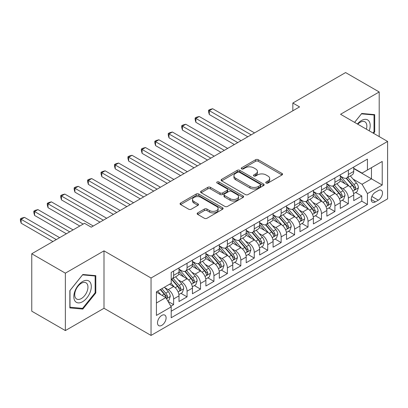 <?xml version="1.0" encoding="UTF-8"?>
<svg xmlns="http://www.w3.org/2000/svg" width="408" height="408" viewBox="0 0 408 408"><rect width="100%" height="100%" fill="white"/><g stroke="black" fill="none" stroke-linecap="round" stroke-linejoin="round"><path stroke-width="0.61" d="M266.133 183.049A1.306 0.755 0 0 0 267.98 183.049L281.999 174.956A1.867 1.076 0 0 0 282.545 174.196A1.867 1.076 0 0 0 281.999 173.436L258.249 159.722A1.867 1.076 0 0 0 255.612 159.722L241.597 167.816A1.306 0.755 0 0 0 241.215 168.351A1.306 0.755 0 0 0 241.597 168.881A1.306 0.755 0 0 0 243.443 168.881L245.254 167.836A5.972 3.448 0 0 1 253.7 167.836L255.678 168.978A5.972 3.448 0 0 1 257.428 171.416A5.972 3.448 0 0 1 255.678 173.854L253.863 174.899A1.306 0.755 0 0 0 253.48 175.435A1.306 0.755 0 0 0 253.863 175.965A1.306 0.755 0 0 0 255.709 175.965L257.524 174.92A5.972 3.448 0 0 1 265.97 174.92L267.949 176.062A5.972 3.448 0 0 1 269.698 178.5A5.972 3.448 0 0 1 267.949 180.938L266.133 181.983A1.306 0.755 0 0 0 265.751 182.519A1.306 0.755 0 0 0 266.133 183.049L266.133 181.983M161.798 325.344A6.084 3.514 120 0 0 165.77 319.984A6.084 3.514 120 0 0 164.837 315.114A6.084 3.514 120 0 0 161.798 315.415A6.084 3.514 120 0 0 157.825 320.775A6.084 3.514 120 0 0 158.753 325.645A6.084 3.514 120 0 0 161.798 325.344M197.696 212.889A1.867 1.076 0 0 0 197.151 213.649A1.867 1.076 0 0 0 197.696 214.414L204.357 218.26A1.867 1.076 0 0 0 206.999 218.26L222.564 209.273A1.867 1.076 0 0 0 223.11 208.508A1.867 1.076 0 0 0 222.564 207.749L198.818 194.04A1.867 1.076 0 0 0 196.177 194.04L180.611 203.026A1.867 1.076 0 0 0 180.066 203.786A1.867 1.076 0 0 0 180.611 204.551L188.659 209.197A1.867 1.076 0 0 0 191.296 209.197L197.962 205.351A1.867 1.076 0 0 0 198.507 204.587A1.867 1.076 0 0 0 197.962 203.827L193.968 201.521A4.993 2.882 0 0 1 192.505 199.486A4.993 2.882 0 0 1 195.59 196.824A4.993 2.882 0 0 1 201.027 197.446L216.658 206.474A4.993 2.882 0 0 1 218.122 208.508A4.993 2.882 0 0 1 215.041 211.171A4.993 2.882 0 0 1 209.6 210.548L206.999 209.044A1.867 1.076 0 0 0 204.357 209.044L197.696 212.889L197.696 214.414M103.999 250.849L65.362 273.161L31.758 253.761L31.758 311.187L65.362 330.582L103.999 308.275L151.042 335.432L151.042 278.011L103.999 250.849L103.999 308.275M379.2 136.583L379.2 91.968L340.558 114.276L387.6 141.433L151.042 278.011M379.2 91.968L345.596 72.568L292.842 103.025L292.842 110.782M31.758 253.761L84.512 223.304L91.234 227.185L299.564 106.901L292.842 103.025M245.386 194.57A1.867 1.076 0 0 0 248.028 194.57L263.594 185.584A1.867 1.076 0 0 0 264.139 184.824A1.867 1.076 0 0 0 263.594 184.059L239.848 170.35A1.867 1.076 0 0 0 237.206 170.35L221.641 179.336A1.867 1.076 0 0 0 221.095 180.101A1.867 1.076 0 0 0 221.641 180.861L245.386 194.57M217.612 183.335A1.306 0.755 0 0 1 218.938 183.518L218.938 181.968L243.081 195.906A1.867 1.076 0 0 1 243.627 196.666A1.867 1.076 0 0 1 243.081 197.426L227.511 206.417A1.867 1.076 0 0 1 224.874 206.417L201.124 192.704L201.124 191.184A1.867 1.076 0 0 0 200.578 191.944A1.867 1.076 0 0 0 201.124 192.704M201.124 191.184L207.789 187.333A1.867 1.076 0 0 1 210.426 187.333L220.06 192.897A1.867 1.076 0 0 0 222.697 192.897L227.113 190.342A1.867 1.076 0 0 0 227.664 189.582A1.867 1.076 0 0 0 227.113 188.822L217.087 183.034A1.306 0.755 0 0 1 216.704 182.498A1.306 0.755 0 0 1 217.515 181.8A1.306 0.755 0 0 1 218.938 181.968M170.835 306.24L173.624 304.628L168.045 301.405M164.873 287.701L168.249 289.649A7.604 4.391 60 0 1 173.624 298.962L179 295.856L179 301.522L187.063 296.866L180.948 293.337M178.311 279.944L181.688 281.892A7.604 4.391 60 0 1 187.063 291.2L192.443 288.099L192.443 293.765L200.506 289.109L194.392 285.575M191.755 272.182L195.131 274.13A7.604 4.391 60 0 1 200.506 283.443L205.882 280.337L205.882 286.003L213.945 281.347L207.83 277.817M205.193 264.42L208.57 266.368A7.604 4.391 60 0 1 213.945 275.68L219.32 272.58L219.32 278.246L227.389 273.59L221.274 270.055M218.637 256.663L222.008 258.611A7.604 4.391 60 0 1 227.389 267.923L232.764 264.817L232.764 270.484L240.827 265.827L234.712 262.298M232.076 248.9L235.452 250.849A7.604 4.391 60 0 1 240.827 260.161L246.203 257.06L246.203 262.721L254.271 258.065L248.151 254.536M245.519 241.143L248.89 243.091A7.604 4.391 60 0 1 254.271 252.404L259.646 249.298L259.646 254.964L267.709 250.308L261.594 246.779M258.958 233.381L262.334 235.329A7.604 4.391 60 0 1 267.709 244.642L273.085 241.541L273.085 247.202L281.148 242.546L275.033 239.017M272.401 225.624L275.772 227.572A7.604 4.391 60 0 1 281.148 236.885L286.528 233.779L286.528 239.445L294.591 234.789L288.476 231.254M285.84 217.862L289.216 219.81A7.604 4.391 60 0 1 294.591 229.123L299.967 226.017L299.967 231.683L308.03 227.026L301.915 223.497M299.278 210.105L302.654 212.053A7.604 4.391 60 0 1 308.03 221.365L313.405 218.26L313.405 223.926L321.473 219.269L315.358 215.735M312.722 202.343L316.098 204.291A7.604 4.391 60 0 1 321.473 213.603L326.849 210.497L326.849 216.164L334.912 211.507L328.797 207.978M326.16 194.58L329.536 196.534A7.604 4.391 60 0 1 334.912 205.841L340.287 202.74L340.287 208.406L348.356 203.75L348.356 198.084A7.604 4.391 -120 0 0 342.975 188.771L339.604 186.823M342.236 200.216L348.356 203.75M179 295.856A7.604 4.391 -120 0 0 173.624 286.549L169.59 284.218M192.443 288.099A7.604 4.391 -120 0 0 187.063 278.786L178.755 273.987M205.882 280.337A7.604 4.391 -120 0 0 200.506 271.024L192.194 266.225M219.32 272.58A7.604 4.391 -120 0 0 213.945 263.267L205.632 258.468M232.764 264.817A7.604 4.391 -120 0 0 227.389 255.505L219.076 250.706M246.203 257.06A7.604 4.391 -120 0 0 240.827 247.748L232.514 242.949M259.646 249.298A7.604 4.391 -120 0 0 254.271 239.986L245.958 235.186M273.085 241.541A7.604 4.391 -120 0 0 267.709 232.229L259.396 227.429M286.528 233.779A7.604 4.391 -120 0 0 281.148 224.466L272.84 219.667M299.967 226.017A7.604 4.391 -120 0 0 294.591 216.709L286.278 211.91M313.405 218.26A7.604 4.391 -120 0 0 308.03 208.947L299.717 204.148M326.849 210.497A7.604 4.391 -120 0 0 321.473 201.185L313.16 196.386M340.287 202.74A7.604 4.391 -120 0 0 334.912 193.428L326.599 188.629M378.328 190.556L375.37 192.265A5.891 3.402 120 0 0 371.52 197.457A5.891 3.402 120 0 0 372.422 202.179A5.891 3.402 120 0 0 375.37 201.884L378.328 200.18A5.891 3.402 120 0 0 382.174 194.988A5.891 3.402 120 0 0 381.271 190.266A5.891 3.402 120 0 0 378.328 190.556M151.042 335.432L387.6 198.859L387.6 141.433M156.422 302.996L165.826 297.565L171.207 306.877L171.207 317.74L367.44 204.449L367.44 193.581L362.064 184.268L353.042 179.061M171.207 306.877L156.422 315.415L156.422 291.822L171.207 283.285L171.207 272.422L367.44 159.13L367.44 169.993L382.225 161.456L382.225 185.048L367.44 193.581M179 269.163L181.688 270.718A7.604 4.391 60 0 0 185.492 271.09L190.868 267.99A7.604 4.391 -120 0 0 192.443 264.506L192.443 260.161M192.443 261.406L195.131 262.956A7.604 4.391 60 0 0 198.931 263.333L204.306 260.228A7.604 4.391 -120 0 0 205.882 256.749L205.882 252.404M205.882 253.643L208.57 255.194A7.604 4.391 60 0 0 212.369 255.571L217.75 252.47A7.604 4.391 -120 0 0 219.32 248.987L219.32 244.642M219.32 245.886L222.008 247.437A7.604 4.391 60 0 0 225.813 247.814L231.188 244.708A7.604 4.391 -120 0 0 232.764 241.23L232.764 236.885M232.764 238.124L235.452 239.674A7.604 4.391 60 0 0 239.251 240.052L244.627 236.951A7.604 4.391 -120 0 0 246.203 233.468L246.203 229.123M246.203 230.362L248.89 231.917A7.604 4.391 60 0 0 252.695 232.295L258.07 229.189A7.604 4.391 -120 0 0 259.646 225.711L259.646 221.36M259.646 222.605L262.334 224.155A7.604 4.391 60 0 0 266.133 224.533L271.509 221.427A7.604 4.391 -120 0 0 273.085 217.949L273.085 213.603M273.085 214.843L275.772 216.398A7.604 4.391 60 0 0 279.577 216.776L284.952 213.67A7.604 4.391 -120 0 0 286.528 210.186L286.528 205.841M286.528 207.085L289.216 208.636A7.604 4.391 60 0 0 293.015 209.013L298.391 205.907A7.604 4.391 -120 0 0 299.967 202.429L299.967 198.084M299.967 199.323L302.654 200.879A7.604 4.391 60 0 0 306.454 201.251L311.834 198.15A7.604 4.391 -120 0 0 313.405 194.667L313.405 190.322M313.405 191.566L316.098 193.117A7.604 4.391 60 0 0 319.897 193.494L325.273 190.388A7.604 4.391 -120 0 0 326.849 186.91L326.849 182.565M326.849 183.804L329.536 185.354A7.604 4.391 60 0 0 333.336 185.732L338.716 182.631A7.604 4.391 -120 0 0 340.287 179.148L340.287 174.803M171.207 311.222L361.794 201.19L361.794 195.988L353.731 200.644L353.731 194.978A7.604 4.391 -120 0 0 348.356 185.666L340.043 180.866M340.287 176.047L342.975 177.597A7.604 4.391 -120 0 0 346.78 177.975A7.604 4.391 -120 0 0 348.356 174.491L348.356 170.146M346.78 177.975L352.155 174.869A7.604 4.391 -120 0 0 353.731 171.391L353.731 167.045M173.624 271.024L173.624 275.369A7.604 4.391 60 0 1 172.049 278.853A7.604 4.391 60 0 1 171.207 279.159M172.049 278.853L177.424 275.747A7.604 4.391 -120 0 0 179 272.269L179 267.923M187.063 263.267L187.063 267.612A7.604 4.391 60 0 1 185.492 271.09M200.506 255.505L200.506 259.85A7.604 4.391 60 0 1 198.931 263.333M213.945 247.748L213.945 252.093A7.604 4.391 60 0 1 212.369 255.571M227.389 239.986L227.389 244.331A7.604 4.391 60 0 1 225.813 247.814M240.827 232.229L240.827 236.574A7.604 4.391 60 0 1 239.251 240.052M254.271 224.466L254.271 228.811A7.604 4.391 60 0 1 252.695 232.295M267.709 216.704L267.709 221.054A7.604 4.391 60 0 1 266.133 224.533M281.148 208.947L281.148 213.292A7.604 4.391 60 0 1 279.577 216.776M294.591 201.185L294.591 205.53A7.604 4.391 60 0 1 293.015 209.013M308.03 193.428L308.03 197.773A7.604 4.391 60 0 1 306.454 201.251M321.473 185.666L321.473 190.011A7.604 4.391 60 0 1 319.897 193.494M334.912 177.908L334.912 182.254A7.604 4.391 60 0 1 333.336 185.732M334.912 205.841L334.912 211.507M321.473 213.603L321.473 219.269M308.03 221.365L308.03 227.026M294.591 229.123L294.591 234.789M281.148 236.885L281.148 242.546M267.709 244.642L267.709 250.308M254.271 252.404L254.271 258.065M240.827 260.161L240.827 265.827M227.389 267.923L227.389 273.59M213.945 275.68L213.945 281.347M200.506 283.443L200.506 289.109M187.063 291.2L187.063 296.866M173.624 298.962L173.624 304.628M165.826 297.565L156.422 292.133M362.064 184.268L371.469 178.837L371.469 167.662L382.225 161.456M353.731 168.596L382.225 185.048M353.731 168.285L362.064 173.094L367.44 169.993M65.362 273.161L65.362 330.582M355.679 192.459L361.794 195.988M361.794 201.19L367.44 204.449M373.565 133.334L374.697 131.927L374.697 114.633L361.728 113.47L354.577 122.369M69.86 307.918L82.834 309.08L95.803 292.944L95.803 275.65L82.834 274.492L69.86 290.624L69.86 307.918M374.024 131.534L374.697 131.927M95.13 292.556L95.803 292.944M81.462 308.285L82.834 309.08M266.654 183.233L267.949 182.488A5.972 3.448 0 0 0 269.698 180.05L269.698 178.5M257.428 171.416L257.428 172.966A5.972 3.448 0 0 1 255.678 175.404L254.388 176.154M281.974 174.971L258.249 161.277A1.867 1.076 0 0 0 255.612 161.277L242.117 169.07M263.568 185.599L239.848 171.901A1.867 1.076 0 0 0 237.206 171.901L221.666 180.877M260.294 185.354A1.306 0.755 0 0 0 260.676 184.824A1.306 0.755 0 0 0 260.294 184.289L239.45 172.252A1.306 0.755 0 0 0 237.604 172.252L235.691 173.359A5.972 3.448 0 0 0 233.942 175.797A5.972 3.448 0 0 0 235.691 178.235L249.941 186.461A5.972 3.448 0 0 0 258.381 186.461L260.294 185.354L260.294 186.905A1.306 0.755 0 0 0 260.676 186.374L260.676 184.824M233.942 175.797L233.942 177.347A5.972 3.448 0 0 0 235.691 179.785L235.691 178.235M260.294 186.905L258.381 188.011A5.972 3.448 0 0 1 249.941 188.011L235.691 179.785M201.149 192.719L207.789 188.889L207.789 187.333M227.664 189.582L227.664 191.133A1.867 1.076 0 0 1 227.113 191.898L222.697 194.448A1.867 1.076 0 0 1 220.06 194.448L210.426 188.889A1.867 1.076 0 0 0 207.789 188.889M218.938 183.518L243.056 197.441M230.051 198.665A4.993 2.882 0 0 0 235.493 199.293A4.993 2.882 0 0 0 238.573 196.631A4.993 2.882 0 0 0 237.109 194.591L231.601 191.408A1.867 1.076 0 0 0 228.964 191.408L224.543 193.963A1.867 1.076 0 0 0 223.997 194.723A1.867 1.076 0 0 0 224.543 195.483L230.051 198.665L230.051 200.216A4.993 2.882 0 0 0 235.493 200.843A4.993 2.882 0 0 0 238.573 198.181L238.573 196.631M223.997 194.723L223.997 196.274A1.867 1.076 0 0 0 224.543 197.039L224.543 195.483M230.051 200.216L224.543 197.039M218.122 208.508L218.122 210.064A4.993 2.882 0 0 1 215.041 212.726A4.993 2.882 0 0 1 209.6 212.099L206.999 210.594A1.867 1.076 0 0 0 204.357 210.594L197.722 214.429M192.505 199.486L192.505 201.037A4.993 2.882 0 0 0 193.968 203.072L193.968 201.521M197.936 205.362L193.968 203.072M222.539 209.289L198.818 195.59A1.867 1.076 0 0 0 196.177 195.59L180.637 204.566M353.619 193.647L357.092 191.643L358.433 187.762A5.039 2.907 -120 0 0 356.47 183.034L350.329 175.924M349.1 186.16L341.817 177.725A14.54 8.395 -120 0 0 340.287 176.129M345.107 183.794L341.032 179.076A12.072 6.967 -120 0 0 340.287 178.265M254.536 132.901L212.67 108.727L209.309 110.67L209.309 114.546L247.814 136.782M346.091 178.245L352.303 185.436A5.039 2.907 60 0 1 354.103 188.909L354.465 189.506L355.149 189.409L355.715 187.976A5.039 2.907 -120 0 0 353.92 184.508L347.779 177.398M346.458 178.128L353.134 185.854A2.565 1.479 60 0 1 353.782 186.859L355.715 187.976M209.309 114.546L208.57 111.792L208.57 110.242L251.175 134.839M208.57 110.242L209.916 109.466L212.67 108.727M369.199 130.815A12.357 7.135 120 0 0 361.457 120.523A12.357 7.135 120 0 0 357.413 124.007M366.379 129.183A9.353 5.401 120 0 0 364.91 121.803A9.353 5.401 120 0 0 360.233 122.267A9.353 5.401 120 0 0 357.785 124.221M354.603 122.385L361.457 113.852L374.024 114.98L374.024 131.733L372.999 133.008M373.192 114.495L374.024 114.98M90.127 292.306A12.357 7.135 120 0 0 86.929 280.373A12.357 7.135 120 0 0 74.996 290.955A12.357 7.135 120 0 0 78.193 302.889A12.357 7.135 120 0 0 90.127 292.306M87.067 291.434A9.353 5.401 120 0 0 86.017 282.82A9.353 5.401 120 0 0 75.608 290.409A9.353 5.401 120 0 0 76.663 299.023A9.353 5.401 120 0 0 87.067 291.434M69.998 307.265L69.998 290.506L82.564 274.875L95.13 275.997L95.13 292.75L82.564 308.387L69.86 307.183M94.299 275.512L95.13 275.997M340.175 201.409L343.648 199.405L344.995 195.524A5.039 2.907 -120 0 0 343.031 190.791L336.891 183.682M335.662 193.917L328.379 185.487A14.54 8.395 -120 0 0 326.849 183.886M331.663 191.551L327.593 186.839A12.072 6.967 -120 0 0 326.849 186.028M241.097 140.658L199.226 116.489L195.871 118.427L195.871 122.308L234.376 144.539M332.653 186.007L338.864 193.198A5.039 2.907 60 0 1 340.66 196.666L341.027 197.263L341.705 197.171L342.271 195.738A5.039 2.907 -120 0 0 340.476 192.265L334.336 185.156M333.02 185.89L339.691 193.616A2.565 1.479 60 0 1 340.338 194.621L342.271 195.738M195.871 122.308L195.131 119.554L195.131 117.999L237.737 142.601M195.131 117.999L196.472 117.224L199.226 116.489M326.737 209.166L330.21 207.162L331.551 203.281A5.039 2.907 -120 0 0 329.593 198.553L323.447 191.444M322.218 201.679L314.935 193.244A14.54 8.395 -120 0 0 313.405 191.648M318.225 199.313L314.15 194.596A12.072 6.967 -120 0 0 313.405 193.785M227.654 148.42L185.788 124.246L182.427 126.189L182.427 130.065L220.937 152.301M319.214 193.764L325.426 200.96A5.039 2.907 60 0 1 327.221 204.428L327.588 205.025L328.267 204.928L328.833 203.495A5.039 2.907 -120 0 0 327.038 200.027L320.897 192.918M319.576 193.647L326.252 201.379A2.565 1.479 60 0 1 326.9 202.378L328.833 203.495M182.427 130.065L181.688 127.311L181.688 125.761L224.293 150.358M181.688 125.761L183.034 124.986L185.788 124.246M313.293 216.929L316.766 214.924L318.113 211.043A5.039 2.907 -120 0 0 316.149 206.31L310.009 199.201M308.78 209.437L301.497 201.006A14.54 8.395 -120 0 0 299.967 199.41M304.786 207.07L300.711 202.358A12.072 6.967 -120 0 0 299.967 201.547M214.215 156.177L172.349 132.008L168.989 133.946L168.989 137.828L207.494 160.058M305.77 201.526L311.982 208.718A5.039 2.907 60 0 1 313.778 212.186L314.145 212.787L314.828 212.69L315.394 211.257A5.039 2.907 -120 0 0 313.594 207.789L307.454 200.675M306.138 201.409L312.809 209.136A2.565 1.479 60 0 1 313.456 210.14L315.394 211.257M168.989 137.828L168.249 135.074L168.249 133.523L210.854 158.12M168.249 133.523L169.59 132.743L172.349 132.008M299.855 224.686L303.328 222.681L304.669 218.8A5.039 2.907 -120 0 0 302.71 214.072L296.57 206.963M295.336 217.199L288.053 208.769A14.54 8.395 -120 0 0 286.528 207.167M291.343 214.832L287.268 210.115A12.072 6.967 -120 0 0 286.528 209.304M200.772 163.94L158.906 139.766L155.545 141.709L155.545 145.59L194.055 167.821M292.332 209.289L298.544 216.48A5.039 2.907 60 0 1 300.339 219.948L300.706 220.544L301.385 220.447L301.951 219.014A5.039 2.907 -120 0 0 300.155 215.546L294.015 208.437M292.694 209.171L299.37 216.898A2.565 1.479 60 0 1 300.018 217.898L301.951 219.014M155.545 145.59L154.805 142.831L154.805 141.28L197.416 165.877M154.805 141.28L156.152 140.505L158.906 139.766M286.411 232.448L289.884 230.444L291.23 226.562A5.039 2.907 -120 0 0 289.267 221.835L283.127 214.72M281.897 224.956L274.615 216.526A14.54 8.395 -120 0 0 273.085 214.929M277.904 222.595L273.829 217.877A12.072 6.967 -120 0 0 273.085 217.066M187.333 171.702L145.467 147.528L142.106 149.466L142.106 153.347L180.611 175.578M278.888 217.046L285.1 224.237A5.039 2.907 60 0 1 286.895 227.71L287.263 228.307L287.946 228.21L288.512 226.777A5.039 2.907 -120 0 0 286.712 223.309L280.571 216.194M279.256 216.929L285.931 224.655A2.565 1.479 60 0 1 286.574 225.66L288.512 226.777M142.106 153.347L141.367 150.593L141.367 149.042L183.972 173.64M141.367 149.042L142.708 148.262L145.467 147.528M272.972 240.205L276.445 238.201L277.787 234.32A5.039 2.907 -120 0 0 275.828 229.592L269.688 222.482M268.454 232.718L261.171 224.288A14.54 8.395 -120 0 0 259.646 222.686M264.46 230.352L260.391 225.634A12.072 6.967 -120 0 0 259.646 224.823M173.895 179.459L132.024 155.285L128.663 157.228L128.663 161.109L167.173 183.34M265.45 224.808L271.662 231.999A5.039 2.907 60 0 1 273.457 235.467L273.824 236.064L274.502 235.967L275.069 234.539A5.039 2.907 -120 0 0 273.273 231.066L267.133 223.956M265.817 224.691L272.488 232.417A2.565 1.479 60 0 1 273.136 233.422L275.069 234.539M128.663 161.109L127.923 158.355L127.923 156.799L170.534 181.397M127.923 156.799L129.27 156.024L132.024 155.285M259.534 247.967L263.007 245.963L264.348 242.082A5.039 2.907 -120 0 0 262.385 237.354L256.244 230.239M255.015 240.48L247.733 232.045A14.54 8.395 -120 0 0 246.203 230.449M251.022 238.114L246.947 233.396A12.072 6.967 -120 0 0 246.203 232.585M160.451 187.221L118.585 163.047L115.224 164.985L115.224 168.866L153.729 191.097M252.006 232.565L258.218 239.756A5.039 2.907 60 0 1 260.018 243.229L260.38 243.826L261.064 243.729L261.63 242.296A5.039 2.907 -120 0 0 259.835 238.828L253.694 231.719M252.374 232.448L259.049 240.174A2.565 1.479 60 0 1 259.697 241.179L261.63 242.296M115.224 168.866L114.485 166.112L114.485 164.562L157.09 189.159M114.485 164.562L115.831 163.786L118.585 163.047M246.09 255.729L249.563 253.72L250.91 249.844A5.039 2.907 -120 0 0 248.946 245.111L242.806 238.002M241.577 248.237L234.294 239.807A14.54 8.395 -120 0 0 232.764 238.206M237.578 245.871L233.509 241.154A12.072 6.967 -120 0 0 232.764 240.343M147.013 194.978L105.142 170.809L101.786 172.747L101.786 176.628L140.291 198.859M238.568 240.327L244.78 247.518A5.039 2.907 60 0 1 246.575 250.986L246.942 251.583L247.62 251.491L248.186 250.058A5.039 2.907 -120 0 0 246.391 246.585L240.251 239.476M238.935 240.21L245.606 247.936A2.565 1.479 60 0 1 246.254 248.941L248.186 250.058M101.786 176.628L101.046 173.874L101.046 172.319L143.652 196.921M101.046 172.319L102.388 171.544L105.142 170.809M232.652 263.486L236.125 261.482L237.466 257.601A5.039 2.907 -120 0 0 235.508 252.873L229.362 245.764M228.133 256L220.85 247.564A14.54 8.395 -120 0 0 219.32 245.968M224.14 253.633L220.065 248.916A12.072 6.967 -120 0 0 219.32 248.105M133.569 202.74L91.703 178.566L88.342 180.509L88.342 184.385L126.852 206.621M225.129 248.084L231.341 255.275A5.039 2.907 60 0 1 233.136 258.749L233.504 259.345L234.182 259.248L234.748 257.815A5.039 2.907 -120 0 0 232.953 254.347L226.812 247.238M225.491 247.967L232.167 255.694A2.565 1.479 60 0 1 232.815 256.698L234.748 257.815M88.342 184.385L87.603 181.631L87.603 180.081L130.208 204.678M87.603 180.081L88.949 179.306L91.703 178.566M219.208 271.249L222.681 269.239L224.028 265.363A5.039 2.907 -120 0 0 222.064 260.63L215.924 253.521M214.695 263.757L207.412 255.326A14.54 8.395 -120 0 0 205.882 253.725M210.701 261.39L206.626 256.678A12.072 6.967 -120 0 0 205.882 255.867M120.131 210.497L78.265 186.329L74.904 188.266L74.904 192.148L113.409 214.379M211.686 255.847L217.898 263.038A5.039 2.907 60 0 1 219.693 266.506L220.06 267.102L220.743 267.01L221.304 265.577A5.039 2.907 -120 0 0 219.509 262.104L213.369 254.995M212.053 255.729L218.724 263.456A2.565 1.479 60 0 1 219.371 264.46L221.304 265.577M74.904 192.148L74.164 189.394L74.164 187.838L116.77 212.441M74.164 187.838L75.506 187.063L78.265 186.329M205.77 279.006L209.243 277.001L210.584 273.12A5.039 2.907 -120 0 0 208.626 268.393L202.485 261.283M201.251 271.519L193.968 263.084A14.54 8.395 -120 0 0 192.443 261.487M197.258 269.153L193.183 264.435A12.072 6.967 -120 0 0 192.443 263.624M106.687 218.26L64.821 194.086L61.46 196.029L61.46 199.905L99.97 222.141M198.247 263.604L204.459 270.8A5.039 2.907 60 0 1 206.254 274.268L206.621 274.865L207.3 274.768L207.866 273.335A5.039 2.907 -120 0 0 206.071 269.866L199.93 262.757M198.609 263.486L205.285 271.218A2.565 1.479 60 0 1 205.933 272.218L207.866 273.335M61.46 199.905L60.721 197.151L60.721 195.6L103.331 220.198M60.721 195.6L62.067 194.825L64.821 194.086M192.326 286.768L195.799 284.764L197.146 280.882A5.039 2.907 -120 0 0 195.182 276.15L189.042 269.04M187.813 279.276L180.53 270.846A14.54 8.395 -120 0 0 179 269.249M183.819 276.91L179.744 272.197A12.072 6.967 -120 0 0 179 271.386M93.248 226.017L51.383 201.848L48.022 203.786L48.022 207.667L79.805 226.017M184.804 271.366L191.015 278.557A5.039 2.907 60 0 1 192.811 282.025L193.178 282.627L193.861 282.53L194.427 281.097A5.039 2.907 -120 0 0 192.627 277.624L186.487 270.514M185.171 271.249L191.847 278.975A2.565 1.479 60 0 1 192.489 279.98L194.427 281.097M48.022 207.667L47.282 204.913L47.282 203.363L83.166 224.079M47.282 203.363L48.623 202.582L51.383 201.848M178.888 294.525L182.361 292.521L183.702 288.64A5.039 2.907 -120 0 0 181.744 283.912L175.603 276.803M174.369 287.038L171.156 283.315M170.376 284.672L169.856 284.065M73.088 229.898L37.939 209.605L34.578 211.548L34.578 215.429L66.366 233.779M171.365 279.128L177.577 286.319A5.039 2.907 60 0 1 179.372 289.787L179.739 290.384L180.418 290.287L180.984 288.854A5.039 2.907 -120 0 0 179.189 285.386L173.048 278.276M171.727 279.006L178.403 286.737A2.565 1.479 60 0 1 179.051 287.737L180.984 288.854M34.578 215.429L33.838 212.67L33.838 211.12L69.727 231.841M33.838 211.12L35.185 210.344L37.939 209.605M167.78 300.941L168.922 300.283L170.264 296.402A5.039 2.907 -120 0 0 168.3 291.669L164.434 287.196M160.829 294.678L157.718 291.077M156.937 292.429L156.422 291.832M59.645 237.66L24.5 217.367L21.14 219.305L21.14 223.186L52.928 241.536M160.268 289.598L164.133 294.076A5.039 2.907 60 0 1 165.929 297.549L166.296 298.146L166.979 298.049L167.545 296.616A5.039 2.907 -120 0 0 165.75 293.148L161.879 288.67M160.579 289.42L164.965 294.494A2.565 1.479 60 0 1 165.612 295.499L167.545 296.616M21.14 223.186L20.4 220.432L20.4 218.882L56.284 239.598M20.4 218.882L21.746 218.101L24.5 217.367M168.249 289.649L173.624 286.549M181.688 281.892L187.063 278.786M195.131 274.13L200.506 271.024M208.57 266.368L213.945 263.267M222.008 258.611L227.389 255.505M235.452 250.849L240.827 247.748M248.89 243.091L254.271 239.986M262.334 235.329L267.709 232.229M275.772 227.572L281.148 224.466M289.216 219.81L294.591 216.709M302.654 212.053L308.03 208.947M316.098 204.291L321.473 201.185M329.536 196.534L334.912 193.428M342.975 188.771L348.356 185.666M348.356 174.491L353.731 171.391M173.624 275.369L179 272.269M187.063 267.612L192.443 264.506M200.506 259.85L205.882 256.749M213.945 252.093L219.32 248.987M227.389 244.331L232.764 241.23M240.827 236.574L246.203 233.468M254.271 228.811L259.646 225.711M267.709 221.054L273.085 217.949M281.148 213.292L286.528 210.186M294.591 205.53L299.967 202.429M308.03 197.773L313.405 194.667M321.473 190.011L326.849 186.91M334.912 182.254L340.287 179.148M348.356 198.084L353.731 194.978M371.882 196.457L378.328 200.18M371.204 199.481L375.37 201.884M267.949 182.488L267.949 180.938M253.863 175.965L253.863 174.899M255.678 175.404L255.678 173.854M241.597 168.881L241.597 167.816M255.612 161.277L255.612 159.722M258.249 161.277L258.249 159.722M281.999 174.956L281.999 173.436M221.641 180.861L221.641 179.336M237.206 171.901L237.206 170.35M239.848 171.901L239.848 170.35M263.594 185.584L263.594 184.059M249.941 188.011L249.941 186.461M258.381 188.011L258.381 186.461M210.426 188.889L210.426 187.333M220.06 194.448L220.06 192.897M222.697 194.448L222.697 192.897M227.113 191.898L227.113 190.342M243.081 197.426L243.081 195.906M204.357 210.594L204.357 209.044M206.999 210.594L206.999 209.044M209.6 212.099L209.6 210.548M197.962 205.351L197.962 203.827M180.611 204.551L180.611 203.026M196.177 195.59L196.177 194.04M198.818 195.59L198.818 194.04M222.564 209.273L222.564 207.749M352.849 191.066L358.403 187.859M341.817 177.725L342.511 177.327M353.92 184.508L356.47 183.034M349.901 186.823L352.303 185.436M339.405 198.824L344.959 195.621M328.379 185.487L329.067 185.089M340.476 192.265L343.031 190.791M336.462 194.585L338.864 193.198M325.966 206.586L331.52 203.378M314.935 193.244L315.629 192.846M327.038 200.027L329.593 198.553M323.019 202.348L325.426 200.96M312.528 214.343L318.077 211.14M301.497 201.006L302.185 200.609M313.594 207.789L316.149 206.31M309.58 210.105L311.982 208.718M299.084 222.105L304.638 218.897M288.053 208.769L288.747 208.366M300.155 215.546L302.71 214.072M296.142 217.867L298.544 216.48M285.646 229.862L291.195 226.659M274.615 216.526L275.308 216.128M286.712 223.309L289.267 221.835M282.698 225.624L285.1 224.237M272.202 237.624L277.756 234.421M261.171 224.288L261.865 223.885M273.273 231.066L275.828 229.592M269.26 233.386L271.662 231.999M258.764 245.386L264.318 242.179M247.733 232.045L248.426 231.647M259.835 238.828L262.385 237.354M255.816 241.143L258.218 239.756M245.32 253.144L250.874 249.941M234.294 239.807L234.983 239.404M246.391 246.585L248.946 245.111M242.377 248.906L244.78 247.518M231.882 260.906L237.436 257.698M220.85 247.564L221.544 247.166M232.953 254.347L235.508 252.873M228.934 256.663L231.341 255.275M218.443 268.663L223.992 265.46M207.412 255.326L208.1 254.929M219.509 262.104L222.064 260.63M215.495 264.425L217.898 263.038M205 276.425L210.554 273.217M193.968 263.084L194.662 262.686M206.071 269.866L208.626 268.393M202.057 272.182L204.459 270.8M191.561 284.182L197.11 280.979M180.53 270.846L181.223 270.448M192.627 277.624L195.182 276.15M188.613 279.944L191.015 278.557M178.118 291.944L183.671 288.736M179.189 285.386L181.744 283.912M175.175 287.706L177.577 286.319M166.469 298.671L170.228 296.499M165.75 293.148L168.3 291.669M161.961 295.331L164.133 294.076"/></g></svg>
